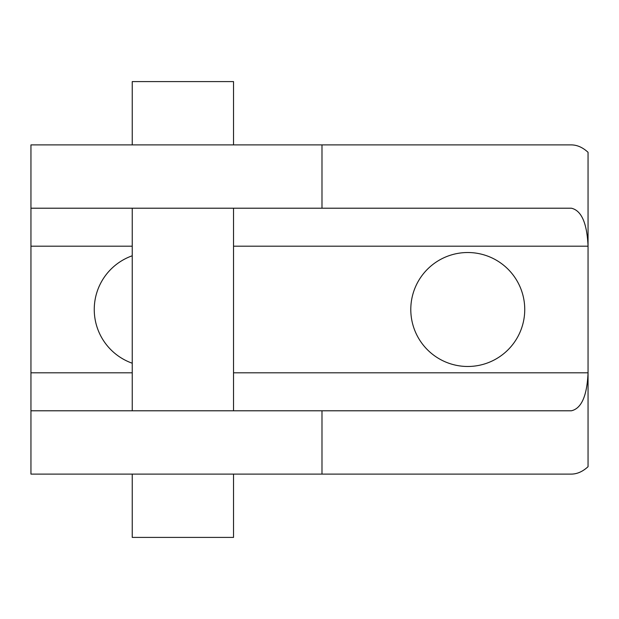 <?xml version="1.0" encoding="UTF-8"?>
<svg xmlns="http://www.w3.org/2000/svg" width="619" height="619" viewBox="0 0 619 619"><rect width="100%" height="100%" fill="white"/><g stroke="black" fill="none" stroke-linecap="round" stroke-linejoin="round"><path stroke-width="0.93" d="M467.771 252.521A56.979 56.979 0 0 1 524.742 309.5A56.979 56.979 0 0 1 467.771 366.479A56.979 56.979 0 0 1 410.792 309.5A56.979 56.979 0 0 1 467.771 252.521M132.242 363.221A56.979 56.979 0 0 1 132.242 255.779M321.988 410.792L571.36 410.792C581.481 408.494 587.044 395.835 588.05 372.808L588.05 246.192C587.044 223.165 581.481 210.506 571.36 208.208L321.988 208.208L321.988 144.9L30.95 144.9L30.95 474.1L321.988 474.1L321.988 410.792L30.95 410.792M30.95 208.208L321.988 208.208M233.533 246.192L588.05 246.192L588.05 152.297C582.696 147.399 577.132 144.939 571.36 144.9L321.988 144.9M233.533 372.808L588.05 372.808L588.05 466.703C582.696 471.601 577.132 474.061 571.36 474.1L321.988 474.1M233.533 474.1L233.533 537.408L132.242 537.408L132.242 474.1M132.242 144.9L132.242 81.592L233.533 81.592L233.533 144.9M132.242 410.792L132.242 208.208M132.242 372.808L30.95 372.808M132.242 246.192L30.95 246.192M233.533 208.208L233.533 410.792"/></g></svg>
